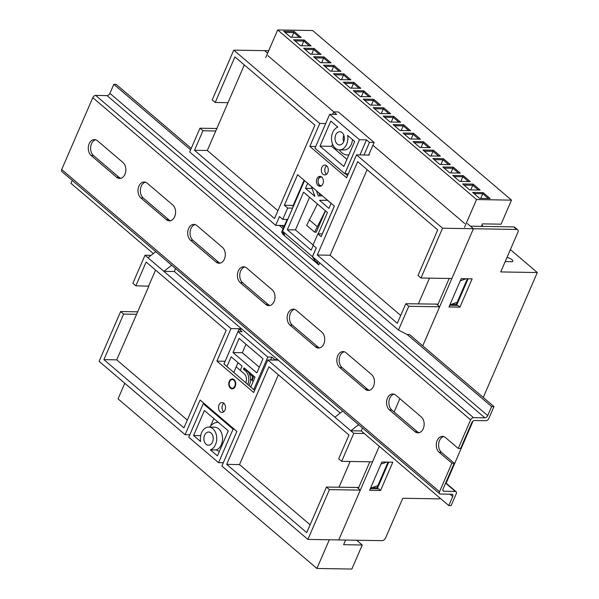 <?xml version="1.0" encoding="UTF-8"?>
<svg xmlns="http://www.w3.org/2000/svg" width="599" height="599" viewBox="0 0 599 599"><rect width="100%" height="100%" fill="white"/><g stroke="black" fill="none" stroke-linecap="round" stroke-linejoin="round"><path stroke-width="0.9" d="M220.192 411.76A4.949 3.504 -89 0 0 221.944 412.464A4.949 3.504 -89 0 0 225.389 408.862A4.949 3.504 -89 0 0 223.869 403.269A4.949 3.504 -89 0 0 222.109 402.565A4.949 3.504 -89 0 0 218.672 406.167A4.949 3.504 -89 0 0 220.192 411.76M223.704 411.827A4.949 3.504 91 0 1 223.689 411.812A4.949 3.504 91 0 1 223.846 403.254M230.413 388.137A4.949 3.504 -89 0 0 232.172 388.841A4.949 3.504 -89 0 0 235.609 385.239A4.949 3.504 -89 0 0 234.089 379.646A4.949 3.504 -89 0 0 232.337 378.942A4.949 3.504 -89 0 0 228.893 382.544A4.949 3.504 -89 0 0 230.413 388.137M318.076 185.57A4.949 3.504 -89 0 0 319.829 186.274A4.949 3.504 -89 0 0 323.265 182.673A4.949 3.504 -89 0 0 321.745 177.079A4.949 3.504 -89 0 0 319.993 176.376A4.949 3.504 -89 0 0 316.549 179.977A4.949 3.504 -89 0 0 318.076 185.57M322.973 174.257A4.949 3.504 -89 0 0 324.725 174.96A4.949 3.504 -89 0 0 328.162 171.359A4.949 3.504 -89 0 0 326.642 165.766A4.949 3.504 -89 0 0 324.89 165.062A4.949 3.504 -89 0 0 321.446 168.663A4.949 3.504 -89 0 0 322.973 174.257M326.485 174.324A4.949 3.504 91 0 1 326.462 174.309A4.949 3.504 91 0 1 326.627 165.751M268.704 50.72L264.623 50.653L267.626 53.206L264.623 50.653L233.752 50.136L212.203 99.928L215.191 102.466L228.002 102.684L244.325 64.962M386.812 462.084L380.942 464.128L370.541 488.17L377.842 485.632L376.921 487.758L371.972 487.676M358.741 487.451L326.448 487.077L329.428 489.623L307.879 539.414L338.749 539.931L360.298 490.139L329.428 489.623M466.142 278.76L460.279 280.796L449.871 304.846L457.172 302.308L456.258 304.434L451.309 304.344M438.071 304.127L405.778 303.753L408.758 306.291L439.636 306.815L422.737 345.848L473.42 228.728L451.878 278.52L421.007 278.003L442.549 228.212L473.42 228.728L467.46 223.644M317.448 203.989L306.673 225.366L314.625 232.15L316.257 232.18L325.489 210.848M253.205 381.361L252.104 380.425L253.924 376.217M175.133 215.423L174.092 217.819M240.274 370.339L236.193 366.858M151.083 255.346L144.995 255.241L230.997 328.596L216.92 361.13L253.706 392.502L267.783 359.969L353.792 433.324L341.67 461.327L372.541 461.844L379.272 446.292L338.749 539.931L382.087 540.657A3.302 2.014 130.5 0 0 385.644 537.865L402.783 498.263L439.366 498.877L439.786 497.896M144.995 255.241L132.873 283.252L135.853 285.798L148.866 286.18L116.715 359.849L103.904 359.64L183.938 427.896L226.182 330.296L146.141 262.033L135.853 285.798M136.43 314.303L123.611 314.086L103.904 359.64M123.611 314.086L120.631 311.54L99.082 361.339L185.091 434.687L200.088 400.027L236.875 431.407L221.877 466.059L307.879 539.414M341.67 461.327L338.69 458.789L348.97 435.024L268.936 366.76L226.699 464.36L306.733 532.623L326.448 487.077M362.432 427.903L361.294 430.951L350.812 430.778L358.614 424.654M342.703 411.079L334.901 417.211M175.507 268.487L174.369 271.534L163.886 271.354L171.688 265.23M155.785 251.662L147.975 257.787M399.877 398.672L394.127 411.962L399.877 398.672M407.125 334.482L491.637 406.556L493.973 406.594L409.454 334.519L407.125 334.482L398.477 330.056L408.758 306.291M364.274 433.496L353.792 433.324M350.16 461.47L339.064 487.122M278.363 374.802L239.51 464.577L310.125 524.799M421.007 278.003L418.02 275.458L437.734 229.911L357.693 161.648L317.29 255.009L397.332 323.273L405.778 303.753M442.549 228.212L356.547 154.856L369.358 155.074L368.864 154.654M325.654 123.581L319.754 123.484L309.84 146.403L346.626 177.776L356.547 154.856M319.754 123.484L233.752 50.136M194.495 150.282L207.314 150.499L215.76 130.979L202.949 130.762L194.495 150.282L274.537 218.545L314.939 125.184L234.898 56.92L215.191 102.466M202.949 130.762L199.961 128.216L189.681 151.981L275.682 225.329L279.478 216.561L282.758 219.361L287.655 208.048L292.589 208.13M398.477 330.056L312.468 256.709L316.265 247.941L312.985 245.141L317.882 233.82L321.161 236.62L334.384 206.063L297.598 174.691L284.375 205.247L287.655 208.048M429.49 278.146L418.394 303.798M367.12 169.689L330.109 255.226L400.716 315.448M137.77 311.832L120.631 311.54M217.1 128.508L199.961 128.216M439.636 306.815L436.454 304.097M360.298 490.139L357.116 487.429M347.809 175.05L346.843 175.035L345.279 173.703M284.518 225.479L275.682 225.329M267.91 55.692L333.793 111.886M372.93 145.257L464.779 223.599M189.816 434.769L185.091 434.687M116.715 359.849L187.33 420.071M155.568 270.074L148.672 286.008M330.109 255.226L317.29 255.009M239.51 464.577L226.699 464.36M207.314 150.499L277.921 210.721M215.76 130.979L228.002 102.684M278.273 360.149L267.783 359.969M230.997 328.596L241.479 328.769M315.733 146.5L309.84 146.403M293.285 206.513L291.945 205.375L284.375 205.247M287.692 219.444L282.758 219.361M322.344 233.895L317.882 233.82M254.889 389.784L253.924 389.769L223.966 363.99M224.969 361.669L224.49 361.257L216.92 361.13M250.539 379.092L252.104 380.425L252.314 376.157L253.886 376.179M457.172 302.308L467.355 278.782M377.842 485.632L388.025 462.106M314.625 232.15L325.399 210.773M309.121 219.713L317.073 226.497M245.365 369.388L245.934 369.396M252.314 376.157L249.177 373.477M321.873 177.192A4.29 3.032 -89 0 0 318.286 179.685A4.29 3.032 -89 0 0 319.484 185.024A4.29 3.032 -89 0 0 321.73 185.518M320.645 186.154A4.949 3.504 91 0 1 319.701 185.6A4.949 3.504 91 0 1 318.091 180.576A4.949 3.504 91 0 1 320.809 176.525M337.237 144A6.596 4.672 -89 0 0 339.573 144.943A6.596 4.672 -89 0 0 344.163 140.144A6.596 4.672 -89 0 0 342.134 132.686A6.596 4.672 -89 0 0 339.798 131.75A6.596 4.672 -89 0 0 335.208 136.542A6.596 4.672 -89 0 0 337.237 144M304.509 180.584L282.601 231.207L312.431 256.649L316.212 247.896M322.269 233.895L334.332 206.026M347.734 175.05L348.296 173.755L344.807 173.695L314.977 148.252L329.667 114.304L359.497 139.747L344.807 173.695M318.219 233.827L327.443 212.518L303.581 192.167L287.295 229.791L311.158 250.142L313.232 245.35M316.437 190.759L318.279 195.94L322.404 195.851M311.345 186.416L314.894 196.39L305.49 188.371L307.691 183.294M331.15 203.308L328.956 208.385L319.552 200.366L327.496 200.186M337.873 127.115L330.813 121.095L319.978 146.134L343.841 166.485L354.675 141.446L347.615 135.426A11.546 8.169 91 0 1 339.491 149.885A11.546 8.169 91 0 1 331.554 139.627A11.546 8.169 91 0 1 337.873 127.115M287.131 219.436L281.642 232.12L284.622 234.658L282.601 231.207M359.969 154.916L366.483 139.867L369.471 142.405L374.128 142.487L338.33 111.961L333.673 111.878L336.653 114.424L329.667 114.304M305.49 188.371L312.079 188.483M327.571 200.253L319.552 200.366M331.112 203.405L327.421 200.261M322.255 195.851L318.997 193.073M312.431 256.649L314.453 260.101L314.992 258.858M366.483 139.867L359.497 139.747M332.572 144.149L331.629 146.328L346.918 159.371M309.578 197.281L295.449 229.926L313.067 244.954M374.128 142.487L368.685 155.066M319.686 262.864L318.788 264.945L317.433 262.647L314.453 260.101M369.471 142.405L364.027 154.984M317.972 261.404L317.433 262.647M343.706 141.626A6.596 4.672 91 0 1 343.819 135.194M292.874 206.161L304.097 180.232M332.602 114.357L333.673 111.878M281.642 232.12L282.99 234.419L318.788 264.945M295.449 229.926L287.295 229.791M331.629 146.328L319.978 146.134M339.491 149.885L344.148 149.967A11.546 8.169 -89 0 0 352.467 139.56M348.858 154.894A16.495 11.673 91 0 1 347.562 154.969A16.495 11.673 91 0 1 339.304 149.885M318.93 192.885L320.001 195.903M230.66 387.568A4.29 3.032 -89 0 0 234.838 386.093A4.29 3.032 -89 0 0 233.842 380.215A4.29 3.032 -89 0 0 229.664 381.683A4.29 3.032 -89 0 0 230.66 387.568M232.405 388.833A4.949 3.504 91 0 1 230.885 388.145A4.949 3.504 91 0 1 229.327 382.709A4.949 3.504 91 0 1 232.569 378.957M213.229 438.296A6.596 4.672 -89 0 0 213.214 439.127M211.013 432.972A6.596 4.672 -89 0 0 208.677 432.036A6.596 4.672 -89 0 0 204.087 436.836A6.596 4.672 -89 0 0 206.116 444.293A6.596 4.672 -89 0 0 208.452 445.229A6.596 4.672 -89 0 0 213.042 440.43A6.596 4.672 -89 0 0 211.013 432.972M226.879 366.7L231.162 356.802L242.101 366.124L240.259 370.369L244.242 373.761A6.596 4.672 91 0 1 245.77 382.813M200.695 435.653L193.574 435.533L200.628 441.553A11.546 8.169 91 0 1 208.759 427.087A11.546 8.169 91 0 1 216.696 437.345A11.546 8.169 91 0 1 210.376 449.864L216.202 449.961L219.369 451.421M210.376 449.864L217.437 455.884L228.271 430.846L204.409 410.495L193.574 435.533M253.721 389.597L267.798 357.064L271.879 357.131L270.628 360.021M234.246 429.161L233.086 429.146L218.583 462.668L188.752 437.233L203.256 403.704L233.086 429.146M223.307 462.75L218.583 462.668M247.754 384.506A9.898 7.008 -89 0 0 245.463 370.931L243.479 369.239L244.085 367.823L255.024 377.153L250.741 387.051M267.798 357.064L237.975 331.621L223.891 364.155M271.879 357.131L274.859 359.677L277.771 359.722M241.981 329.195L239.068 329.143L242.048 331.689L237.975 331.621L239.068 329.143M233.73 372.548L238.02 362.65M245.373 368.917L247.207 370.961A9.898 7.008 91 0 1 248.997 385.561M245.223 369.269L243.479 369.239M204.416 403.726L203.256 403.704M213.836 418.536L210.586 426.039M245.979 344.26L242.318 352.714L259.322 367.217M256.859 372.907L262.983 358.764L239.121 338.413L232.996 352.556L256.859 372.907M274.859 359.677L274.686 360.089M242.318 352.714L232.996 352.556M216.202 449.961A11.546 8.169 -89 0 0 222.521 437.442A11.546 8.169 -89 0 0 214.584 427.184L208.759 427.087M209.74 427.109A16.495 11.673 91 0 1 218.156 422.295A16.495 11.673 91 0 1 218.253 422.302L218.156 422.295M481.364 226.37L482.45 223.869L501.086 224.183L511.494 200.133L476.542 199.549L277.689 29.95L312.641 30.534L511.494 200.133M321.057 54.367L310.567 54.195L303.611 48.257L314.093 48.437L321.057 54.367M340.936 71.326L330.453 71.154L323.497 65.216L333.98 65.396L340.936 71.326M360.823 88.293L350.34 88.113L343.384 82.175L353.867 82.355L360.823 88.293M380.709 105.252L370.227 105.072L363.264 99.135L373.754 99.314L380.709 105.252M400.596 122.211L390.114 122.031L383.15 116.094L393.633 116.273L400.596 122.211M420.483 139.17L410.001 138.99L403.037 133.06L413.52 133.233L420.483 139.17M440.37 156.129L429.88 155.95L422.924 150.02L433.406 150.192L440.37 156.129M460.257 173.089L449.767 172.909L442.811 166.979L453.293 167.151L460.257 173.089M480.136 190.048L469.653 189.876L462.698 183.938L473.18 184.11L480.136 190.048M311.113 45.891L300.623 45.711L293.667 39.781L304.15 39.953L311.113 45.891M490.079 198.531L479.597 198.351L472.633 192.414L483.123 192.593L490.079 198.531M470.193 181.564L459.71 181.392L452.754 175.455L463.237 175.634L470.193 181.564M450.313 164.605L439.823 164.433L432.867 158.495L443.35 158.675L450.313 164.605M430.426 147.646L419.944 147.474L412.981 141.536L423.463 141.716L430.426 147.646M410.54 130.687L400.057 130.515L393.094 124.577L403.576 124.749L410.54 130.687M390.653 113.728L380.17 113.555L373.207 107.618L383.697 107.79L390.653 113.728M370.766 96.768L360.284 96.596L353.32 90.659L363.81 90.831L370.766 96.768M350.879 79.809L340.397 79.637L333.441 73.699L343.923 73.872L350.879 79.809M331 62.85L320.51 62.67L313.554 56.74L324.037 56.912L331 62.85M301.17 37.408L290.687 37.235L283.724 31.298L294.206 31.477L301.17 37.408M378.972 105.222L373.357 100.437L371.343 105.095M373.754 99.314L373.357 100.437L364.619 100.288M428.682 147.616L423.074 142.832L421.06 147.489M423.463 141.716L423.074 142.832L414.328 142.689M418.738 139.14L413.13 134.356L411.116 139.013M413.52 133.233L413.13 134.356L404.385 134.206M408.795 130.657L403.187 125.872L401.173 130.53M403.576 124.749L403.187 125.872L394.441 125.73M398.859 122.181L393.244 117.397L391.229 122.054M393.633 116.273L393.244 117.397L384.498 117.247M388.916 113.698L383.3 108.913L381.286 113.57M383.697 107.79L383.3 108.913L374.555 108.771M369.029 96.739L363.413 91.954L361.399 96.611M363.81 90.831L363.413 91.954L354.675 91.812M359.086 88.263L353.477 83.478L351.456 88.135M353.867 82.355L353.477 83.478L344.732 83.328M339.199 71.303L333.591 66.511L331.576 71.169M333.98 65.396L333.591 66.511L324.845 66.369M319.312 54.337L313.704 49.552L311.69 54.21M314.093 48.437L313.704 49.552L304.958 49.41M349.142 79.779L343.534 74.995L341.512 79.652M343.923 73.872L343.534 74.995L334.789 74.845M299.425 37.378L293.817 32.593L291.803 37.25M294.206 31.477L293.817 32.593L285.072 32.451M438.625 156.099L433.017 151.315L431.003 155.972M433.406 150.192L433.017 151.315L424.272 151.165M448.569 164.583L442.961 159.791L440.946 164.448M443.35 158.675L442.961 159.791L434.215 159.648M458.512 173.059L452.904 168.274L450.89 172.931M453.293 167.151L452.904 168.274L444.159 168.124M468.455 181.542L462.847 176.75L460.826 181.407M463.237 175.634L462.847 176.75L454.102 176.608M478.399 190.018L472.791 185.233L470.769 189.89M473.18 184.11L472.791 185.233L464.045 185.084M488.342 198.501L482.727 193.717L480.712 198.374M483.123 192.593L482.727 193.717L473.989 193.567M329.255 62.82L323.647 58.036L321.633 62.693M324.037 56.912L323.647 58.036L314.902 57.886M309.369 45.861L303.76 41.076L301.746 45.734M304.15 39.953L303.76 41.076L295.015 40.927M476.542 199.549L464.547 227.276M265.694 57.676L277.689 29.95M356.66 540.231L362.253 545L343.616 544.693L345.623 540.043M124.794 383.263L118.048 398.867L316.901 568.466L351.853 569.05L362.253 545M329.315 539.774L316.901 568.466M451.886 463.169L454.214 463.207L443.073 488.956A2.636 1.61 130.5 0 0 443.23 490.993A2.636 1.61 130.5 0 0 443.964 491.247L455.375 491.442A2.636 1.61 -49.5 0 1 456.109 491.697A2.636 1.61 -49.5 0 1 456.258 493.733L451.122 505.616L448.793 505.578L452.709 496.526A2.636 1.61 130.5 0 0 452.559 494.482A2.636 1.61 130.5 0 0 451.826 494.227L440.407 494.04A2.636 1.61 -49.5 0 1 439.673 493.786A2.636 1.61 -49.5 0 1 439.524 491.742L451.886 463.169L439.157 452.312A8.573 6.072 91 0 1 436.521 442.624A8.573 6.072 91 0 1 442.489 436.386A8.573 6.072 91 0 1 445.529 437.607L458.25 448.456L470.619 419.884A2.636 1.61 -49.5 0 1 473.465 417.653L484.876 417.84A2.636 1.61 130.5 0 0 487.721 415.609L491.637 406.556M439.673 493.786L61.847 171.546A2.636 1.61 -49.5 0 1 61.697 169.51L92.793 97.644A2.636 1.61 -49.5 0 1 95.638 95.413L107.049 95.608A2.636 1.61 130.5 0 0 109.894 93.377L113.81 84.324L116.146 84.362L191.231 148.402M281.552 225.434L283.731 227.291M113.81 84.324L190.609 149.825M279.216 225.389L283.117 228.713M493.973 406.594L488.829 418.476A2.636 1.61 -49.5 0 1 485.984 420.708L474.565 420.52A2.636 1.61 130.5 0 0 471.727 422.752L460.586 448.494L458.25 448.456M120.826 178.307A8.573 6.072 91 0 1 118.946 177.267L93.489 155.56A8.573 6.072 91 0 1 90.711 146.673A8.573 6.072 91 0 1 95.653 139.769M170.535 220.709A8.573 6.072 91 0 1 168.656 219.668L143.206 197.955A8.573 6.072 91 0 1 140.428 189.074A8.573 6.072 91 0 1 145.362 182.163M220.252 263.103A8.573 6.072 91 0 1 218.373 262.062L192.923 240.356A8.573 6.072 91 0 1 190.145 231.469A8.573 6.072 91 0 1 195.079 224.565M419.105 432.703A8.573 6.072 91 0 1 417.233 431.662L391.776 409.956A8.573 6.072 91 0 1 388.998 401.068A8.573 6.072 91 0 1 393.932 394.164M369.396 390.301A8.573 6.072 91 0 1 367.516 389.26L342.059 367.554A8.573 6.072 91 0 1 339.281 358.666A8.573 6.072 91 0 1 344.223 351.763M319.679 347.907A8.573 6.072 91 0 1 317.799 346.866L292.349 325.152A8.573 6.072 91 0 1 289.572 316.272A8.573 6.072 91 0 1 294.506 309.361M269.962 305.505A8.573 6.072 91 0 1 268.09 304.464L242.632 282.758A8.573 6.072 91 0 1 239.855 273.87A8.573 6.072 91 0 1 244.796 266.967M454.214 463.207L441.493 452.357A8.573 6.072 91 0 1 438.715 443.47A8.573 6.072 91 0 1 443.649 436.559M72.232 180.404L70.967 183.339L153.329 253.587M174.369 271.534L340.254 413.011M361.294 430.951L448.793 505.578M122.982 162.516A8.573 6.072 91 0 1 125.618 172.205A8.573 6.072 91 0 1 119.658 178.45A8.573 6.072 91 0 1 116.618 177.229L91.16 155.515A8.573 6.072 91 0 1 88.525 145.827A8.573 6.072 91 0 1 94.492 139.589A8.573 6.072 91 0 1 97.525 140.81L122.982 162.516M172.699 204.918A8.573 6.072 91 0 1 175.335 214.607A8.573 6.072 91 0 1 169.367 220.844A8.573 6.072 91 0 1 166.327 219.623L140.877 197.917A8.573 6.072 91 0 1 138.234 188.228A8.573 6.072 91 0 1 144.202 181.984A8.573 6.072 91 0 1 147.242 183.204L172.699 204.918M222.409 247.312A8.573 6.072 91 0 1 225.052 257.008A8.573 6.072 91 0 1 219.084 263.246A8.573 6.072 91 0 1 216.044 262.025L190.587 240.319A8.573 6.072 91 0 1 187.951 230.622A8.573 6.072 91 0 1 193.919 224.385A8.573 6.072 91 0 1 196.959 225.606L222.409 247.312M421.269 416.911A8.573 6.072 91 0 1 423.905 426.608A8.573 6.072 91 0 1 417.937 432.845A8.573 6.072 91 0 1 414.897 431.624L389.447 409.918A8.573 6.072 91 0 1 386.804 400.222A8.573 6.072 91 0 1 392.772 393.985A8.573 6.072 91 0 1 395.812 395.205L421.269 416.911M371.552 374.51A8.573 6.072 91 0 1 374.188 384.206A8.573 6.072 91 0 1 368.228 390.443A8.573 6.072 91 0 1 365.188 389.223L339.73 367.516A8.573 6.072 91 0 1 337.095 357.82A8.573 6.072 91 0 1 343.062 351.583A8.573 6.072 91 0 1 346.102 352.804L371.552 374.51M315.471 346.828L290.021 325.115A8.573 6.072 91 0 1 287.378 315.426A8.573 6.072 91 0 1 293.345 309.181A8.573 6.072 91 0 1 296.385 310.402L321.835 332.116A8.573 6.072 91 0 1 324.478 341.804A8.573 6.072 91 0 1 318.511 348.041A8.573 6.072 91 0 1 315.471 346.828L317.799 346.866M272.126 289.714A8.573 6.072 91 0 1 274.761 299.403A8.573 6.072 91 0 1 268.794 305.647A8.573 6.072 91 0 1 265.761 304.427L240.304 282.721A8.573 6.072 91 0 1 237.668 273.024A8.573 6.072 91 0 1 243.628 266.787A8.573 6.072 91 0 1 246.668 268.008L272.126 289.714M377.228 488.762L388.758 462.121M456.565 305.43L468.089 278.79M513.777 226.909L470.44 226.182L473.42 228.728L516.757 229.454L513.777 226.909A3.302 2.014 -49.5 0 1 514.691 227.231L517.678 229.776A3.302 2.014 130.5 0 0 516.757 229.454M517.678 229.776A3.302 2.014 130.5 0 1 517.865 232.322L500.727 271.931L537.303 272.545L483.251 397.459M358.314 488.44L369.838 461.799M437.644 305.116L449.175 278.475M472.147 278.864L461.193 278.677L448.951 306.965L459.905 307.152L472.147 278.864M381.863 462.001L369.62 490.296L380.567 490.476L392.817 462.188L381.863 462.001M473.008 421.127L446.15 483.198M537.303 272.545L510.393 249.588M483.198 226.4L481.851 225.246M506.964 257.51A4.126 1.468 -156.6 0 1 511.089 259.06A4.126 1.468 -156.6 0 1 512.759 261.239A4.126 1.468 -156.6 0 1 511.464 261.718L505.189 261.613M383.18 473.292L383.922 473.3M385.704 469.174L384.97 469.159M387.471 463.386L388.204 463.401M370.332 488.642L378.583 488.784L380.567 490.476M449.669 305.318L457.913 305.453L459.905 307.152M247.207 370.961L245.463 370.931M442.863 490.311L443.964 491.247M445.604 483.108L455.375 491.442M449.984 494.197L452.709 496.526M61.697 169.51L439.524 491.742M92.793 97.644L470.619 419.884M95.638 95.413L473.465 417.653M107.049 95.608L484.876 417.84M109.894 93.377L487.721 415.609M240.304 282.721L242.632 282.758M265.761 304.427L268.09 304.464M290.021 325.115L292.349 325.152M339.73 367.516L342.059 367.554M365.188 389.223L367.516 389.26M389.447 409.918L391.776 409.956M414.897 431.624L417.233 431.662M439.157 452.312L441.493 452.357M190.587 240.319L192.923 240.356M216.044 262.025L218.373 262.062M140.877 197.917L143.206 197.955M166.327 219.623L168.656 219.668M91.16 155.515L93.489 155.56M116.618 177.229L118.946 177.267M348.813 154.991L347.562 154.969M445.723 482.839L456.109 491.697"/></g></svg>
